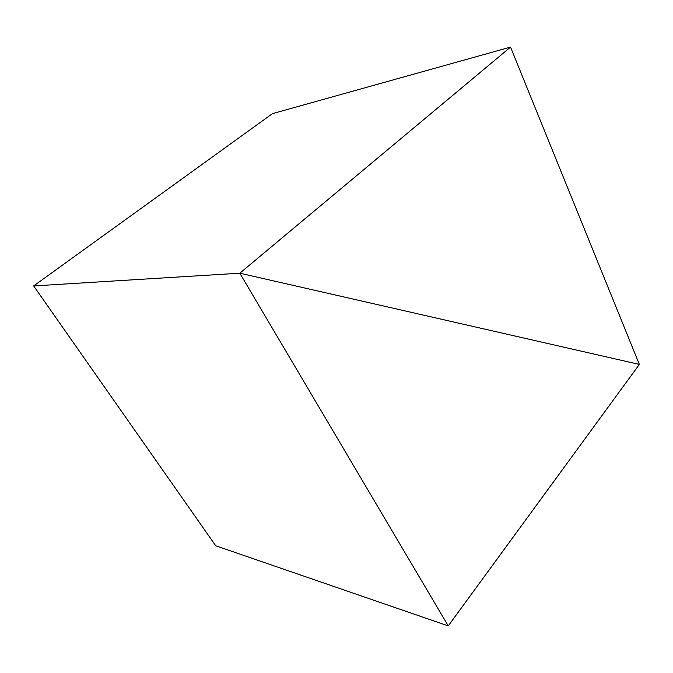 <?xml version="1.0" encoding="UTF-8"?>
<svg xmlns="http://www.w3.org/2000/svg" width="673" height="673" viewBox="0 0 673 673"><rect width="100%" height="100%" fill="white"/><g stroke="black" fill="none" stroke-linecap="round" stroke-linejoin="round"><path stroke-width="1.01" d="M239.815 273.196L510.538 47.102L272.464 113.636L33.65 285.941L239.815 273.196L33.65 285.941L272.464 113.636L510.538 47.102L639.35 364.421L510.538 47.102L239.815 273.196L33.65 285.941L215.73 545.778L448.252 625.898L639.35 364.421L239.815 273.196L33.65 285.941L215.73 545.778L448.252 625.898L239.815 273.196L639.35 364.421L239.815 273.196L639.35 364.421L448.252 625.898L239.815 273.196"/></g></svg>
